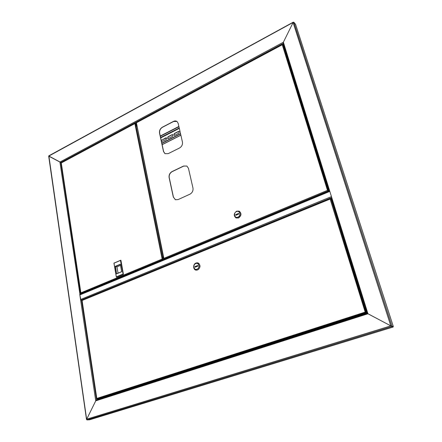<?xml version="1.0" encoding="UTF-8"?>
<svg xmlns="http://www.w3.org/2000/svg" width="442" height="442" viewBox="0 0 442 442"><rect width="100%" height="100%" fill="white"/><g stroke="black" fill="none" stroke-linecap="round" stroke-linejoin="round"><path stroke-width="0.66" d="M135.943 122.616L136.572 122.456M293.505 22.233L48.869 156.048L61.322 162.711L59.913 162.054L283.372 42.233L283.217 43.382L283.372 42.233L329.594 190.657L329.235 191.165M86.958 419.883L86.693 419.198L390.822 325.876L391.535 326.207L390.822 325.876L293.096 22.548L283.372 42.233L293.096 22.548L293.858 22.26L295.56 24.304L393.33 326.555L390.822 325.876L367.203 313.345L367.943 313.776L95.743 400.855L96.549 400.049L95.743 400.855L86.693 419.198L95.743 400.855L79.753 294.295L80.698 294.195M86.693 419.646L48.852 155.811L293.239 22.172M82.201 300.173L81.494 300.041L96.549 400.049L367.186 313.35L331.262 197.812L331.682 197.353L367.943 313.776L393.071 327.052L89.665 419.773L86.963 419.9L391.673 326.599L391.535 326.207L392.949 326.671L391.546 326.218L391.932 326.097L293.869 22.271M393.33 326.555L392.949 326.671L393.071 327.052M99.085 399.236L99.036 398.911M331.682 197.353L329.594 190.657M328.174 190.171L327.704 190.364M327.572 190.458L329.135 191.209M80.897 300.079L79.88 294.924L80.151 294.422L329.693 190.977M329.71 191.027L331.605 197.104M81.494 300.041L80.632 300.157M98.842 398.971L98.892 399.297M86.51 419.491L48.686 156.12L59.913 162.054L79.974 294.488M79.952 294.333L80.466 294.289M135.926 122.522L136.28 124.268M136.528 125.506L136.876 126.246M136.368 122.771L163.645 258.658M136.407 122.633L136.28 122.335M178.458 131.423L179.225 131.451L178.85 133.153L174.623 135.302L173.877 135.285L174.236 133.578L178.458 131.423L179.253 131.473M172.131 134.655L172.872 134.672L172.518 136.374L168.33 138.506L167.612 138.495L167.949 136.788L172.131 134.655L172.91 134.7M161.225 140.479L165.866 137.849L166.584 137.86L166.242 139.567L161.49 141.716M180.143 131.981L179.96 131.169M173.999 135.351L174.391 133.677L178.612 131.517M167.722 138.556L168.109 136.882L172.286 134.749M161.291 140.799L161.882 140.053L166.628 137.893M161.855 143.39L180.579 133.882M161.8 143.142L180.524 133.633M178.877 126.456L160.264 136.025M178.938 126.699L160.319 136.269M331.577 200.281L332.395 202.254M332.627 202.193L331.693 200.928L331.732 200.132L332.146 200.651M330.456 198.928L81.991 300.51M366.976 312.616L365.191 312.102L366.877 313.024L98.632 399.038L96.969 399.043L96.792 398.43L96.721 398.855M330.34 198.718L82.057 300.228L96.792 398.43L365.191 312.102L366.877 313.024M96.997 399.049L365.849 312.439M365.191 312.102L330.163 199.176L330.854 198.79L365.865 312.4L366.993 312.671M366.12 312.317L330.854 198.79L331.771 199.452M365.865 312.4L365.274 312.129M330.517 198.646L330.892 198.917M195.734 270.023L197.651 269.957C200.674 267.465 200.773 265.145 197.95 263.007M197.48 269.907C200.878 268.753 200.408 262.542 196.961 262.846L195.972 263.062C192.519 264.25 193.104 270.57 196.64 270.106L197.48 269.907M196.994 269.172C200.254 268.023 198.944 262.139 195.762 263.57C192.53 264.714 193.806 270.576 196.994 269.172M197.701 265.498L194.922 266.609L195.055 267.233L197.839 266.123L197.701 265.498M197.828 266.067L195.784 266.88L194.922 266.609M163.258 256.758L162.899 257.553L163.639 258.686M162.999 256.824L163.297 256.946M164.12 259.614L162.767 259.327L163.938 259.692M135.329 123.29L134.882 123.589L135.534 123.318L136.158 123.677M162.767 259.327L163.894 259.708M135.534 123.318L162.949 259.255L162.269 259.106M80.715 293.079L61.106 162.971L135.042 123.274M81.985 293.665L81.068 293.482L80.869 292.847L80.858 293.339M162.142 259.067L134.882 123.589L61.278 162.954L80.869 292.847L162.142 259.067L162.75 259.36M81.068 293.482L162.794 259.565L163.623 259.819M124.611 275.99L118.279 278.615M116.351 276.858L116.638 277.151L123.412 274.327L116.351 277.079L113.942 263.134L120.649 260.255L123.125 274.255L120.456 260.426L113.992 263.194L116.351 276.858L122.882 274.139M123.412 274.327L120.931 260.332L120.456 260.426M116.776 273.692L121.638 271.653L120.362 264.404L115.522 266.465L116.583 273.863L115.285 266.344L120.362 264.183L121.694 271.719L116.583 273.863M120.528 265.327L116.959 266.841L115.285 266.344M116.959 266.841L118.053 273.156M327.809 188.193L328.633 190.137M328.384 188.568L327.964 188.038L327.925 188.806L328.859 190.088M168.148 153.661L164.977 153.678L163.496 151.501L159.518 133.048C159.225 130.55 160.175 128.594 162.374 127.191L173.485 121.412C174.866 120.743 176.076 120.804 177.115 121.594L178.181 123.401L182.441 142.02C182.767 144.606 181.789 146.606 179.502 148.02L168.148 153.661M178.159 199.563L175.507 199.745L173.319 197.082L169.115 177.573C168.8 174.944 169.783 172.944 172.054 171.573L183.568 166.032L186.889 166.059L188.458 168.33L192.966 188.032C193.314 190.756 192.309 192.806 189.933 194.182L178.159 199.563M165.109 153.75L163.617 151.567L159.639 133.114C159.347 130.617 160.297 128.666 162.49 127.263L173.601 121.484L176.905 121.434M175.308 199.668L173.441 197.138L169.236 177.634C168.921 175.004 169.905 173.004 172.176 171.634L183.69 166.098L186.855 166.043M163.761 258.918L163.838 258.36L164.01 259.062L164.833 259.321M282.421 44.427L136.351 122.705M283.747 45.404L282.919 44.498L282.267 44.769L282.648 44.476M328.903 191.303L328.074 190.69L282.919 44.504L328.307 190.59M327.522 190.436L328.074 190.69M327.494 190.419L282.267 44.769L136.412 122.771L163.838 258.36L327.428 190.369M164.01 259.062L328.13 190.95L328.715 191.386M328.058 190.723L328.865 191.32M235.962 217.923L238.52 217.978C241.476 215.713 241.73 213.458 239.282 211.21M236.663 211.143C233.652 213.525 233.464 215.806 236.1 217.978L238.365 217.9C241.326 215.624 241.575 213.37 239.111 211.121L236.663 211.143M236.498 211.596C233.105 212.895 234.547 218.685 237.89 217.127C241.315 215.823 239.835 210.011 236.498 211.596M235.813 215.287L238.735 214.044L238.581 213.425L235.658 214.668L235.813 215.287M236.404 215.033L235.658 214.668M80.61 294.179L60.781 162.479L283.217 43.382L329.141 190.999M391.546 326.202L391.656 326.594M81.339 300.03L331.218 197.74M80.566 299.499L331.412 196.629M329.782 191.408L79.88 294.924M160.673 137.926L179.319 128.373M180.866 135.13L162.12 144.628M179.225 127.97L160.59 137.528M365.523 308.66C365.131 309.03 365.352 310.008 366.191 311.593L366.744 311.859M365.733 308.615L365.733 308.615C365.291 308.914 365.506 309.886 366.368 311.533L366.473 311.881M366.678 311.654L366.468 311.411C365.755 310.107 365.517 309.19 365.749 308.66C365.523 309.218 365.761 310.135 366.468 311.411L366.672 311.643M365.921 309.223L366.501 311.08M136.666 126.191L136.081 125.23L136.661 126.169M136.23 124.13L136.114 125.185L136.65 126.108M136.246 124.114L136.595 125.837M136.445 124.119L136.34 125.097M135.998 124.484L136.081 125.208M283.499 45.631L284.46 47.974M283.648 45.476L283.631 45.487C283.405 45.907 283.72 46.753 284.571 48.012L284.692 48.112M283.869 45.471L283.775 45.41C283.526 45.708 283.797 46.504 284.587 47.786M283.858 45.443L284.46 47.377L283.858 45.438M284.013 45.935L284.311 46.885M391.645 326.588L86.914 419.894M293.858 22.26L391.927 326.097M391.855 326.074L391.546 326.213M162.137 144.7L180.883 135.208M81.847 300.571L96.638 398.717M365.91 312.693L96.969 399.043M82.057 300.228L330.362 198.685M136.075 125.219L136.042 124.296"/></g></svg>
